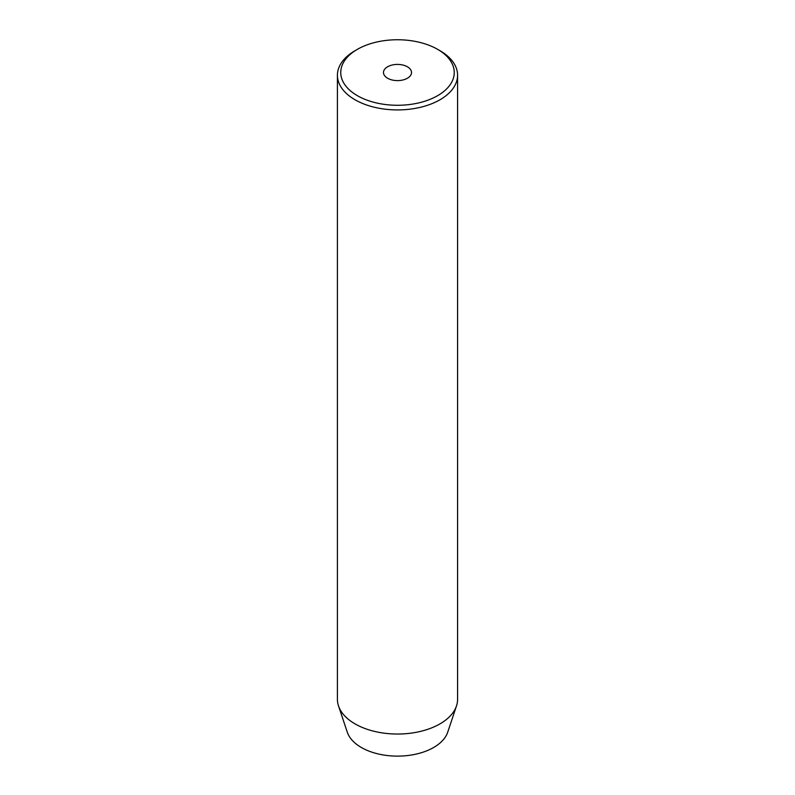 <?xml version="1.0" encoding="UTF-8"?>
<svg xmlns="http://www.w3.org/2000/svg" width="795" height="795" viewBox="0 0 795 795"><rect width="100%" height="100%" fill="white"/><g stroke="black" fill="none" stroke-linecap="round" stroke-linejoin="round"><path stroke-width="1.19" d="M407.418 66.79A14.022 8.089 0 0 0 392.134 65.031A14.022 8.089 0 0 0 383.478 72.514A14.022 8.089 0 0 0 387.582 78.238A14.022 8.089 0 0 0 402.866 79.987A14.022 8.089 0 0 0 411.522 72.514A14.022 8.089 0 0 0 407.418 66.79M357.372 95.678A56.743 32.764 0 0 0 437.628 95.678A56.743 32.764 0 0 0 437.628 49.35L439.983 50.711A60.082 34.692 180 0 1 457.582 75.237A60.082 34.692 180 0 1 420.495 107.285A60.082 34.692 180 0 1 355.017 99.763A60.082 34.692 180 0 1 337.418 75.237A60.082 34.692 180 0 1 355.017 50.711L357.372 49.35A56.743 32.764 0 0 0 357.372 95.678M337.418 75.237L337.418 699.352A60.082 34.692 0 0 0 338.511 705.92L347.286 732.195A51.138 29.524 0 0 0 361.337 747.479A51.138 29.524 0 0 0 412.486 754.833A51.138 29.524 0 0 0 447.714 732.195L456.489 705.92A60.082 34.692 0 0 0 457.582 699.352L457.582 75.237M338.511 705.92A60.082 34.692 0 0 0 355.017 723.877A60.082 34.692 0 0 0 415.109 732.513A60.082 34.692 0 0 0 456.489 705.92M439.983 50.711L437.628 49.35A56.743 32.764 0 0 0 357.372 49.35"/></g></svg>
